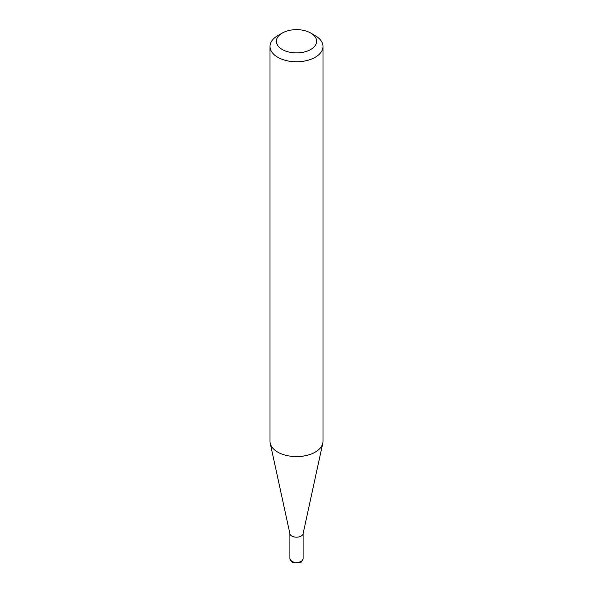 <?xml version="1.0" encoding="UTF-8"?>
<svg xmlns="http://www.w3.org/2000/svg" width="593" height="593" viewBox="0 0 593 593"><rect width="100%" height="100%" fill="white"/><g stroke="black" fill="none" stroke-linecap="round" stroke-linejoin="round"><path stroke-width="0.89" d="M322.992 46.462L322.992 441.303A26.492 15.292 180 0 1 322.785 443.208L303.053 533.856A6.605 3.81 180 0 1 298.642 536.984A6.605 3.81 180 0 1 291.83 536.072A6.605 3.81 180 0 1 289.947 533.856L270.215 443.208A26.492 15.292 180 0 1 270.008 441.303L270.008 46.462A26.492 15.292 180 0 1 277.769 35.647L282.261 33.052A20.132 11.623 0 0 0 282.261 49.493A20.132 11.623 0 0 0 310.732 49.493A20.132 11.623 0 0 0 310.739 33.052L315.231 35.647A26.492 15.292 180 0 1 322.992 46.462A26.492 15.292 180 0 1 306.64 60.597A26.492 15.292 180 0 1 277.769 57.276A26.492 15.292 180 0 1 270.008 46.462M322.785 443.208A26.492 15.292 180 0 1 305.091 455.765A26.492 15.292 180 0 1 277.769 452.111A26.492 15.292 180 0 1 270.215 443.208M315.231 35.647L310.739 33.052A20.132 11.623 0 0 0 282.261 33.052M291.83 561.334A6.605 3.81 0 0 0 299.028 562.164A6.605 3.81 0 0 0 303.105 558.643C302.163 561.556 300.903 562.987 299.324 562.92L292.267 562.305L289.895 558.643A6.605 3.81 0 0 0 291.83 561.334M303.105 533.618L303.105 558.643M289.895 533.618L289.895 558.643"/></g></svg>

